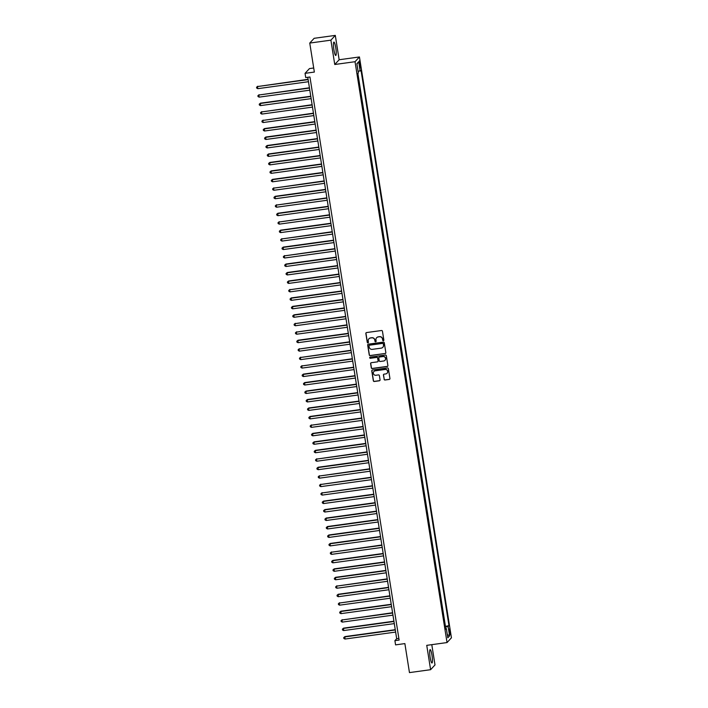 <?xml version="1.0" encoding="UTF-8"?>
<svg xmlns="http://www.w3.org/2000/svg" width="708" height="708" viewBox="0 0 708 708"><rect width="100%" height="100%" fill="white"/><g stroke="black" fill="none" stroke-linecap="round" stroke-linejoin="round"><path stroke-width="1.06" d="M383.364 340.725A0.593 0.584 -137.2 0 0 383.851 340.061L382.453 331.238A0.85 0.832 -137.2 0 0 381.488 330.521L366.549 332.565A0.85 0.832 -137.2 0 0 365.85 333.512L367.248 342.345A0.593 0.584 -137.2 0 0 368.266 342.672A0.593 0.584 -137.2 0 0 368.417 342.185L368.231 341.044A2.717 2.655 -137.2 0 1 370.47 338.017L371.709 337.849A2.717 2.655 -137.2 0 1 374.789 340.141L374.966 341.283A0.593 0.584 -137.2 0 0 375.983 341.61A0.593 0.584 -137.2 0 0 376.134 341.123L375.948 339.982A2.717 2.655 -137.2 0 1 378.187 336.955L379.426 336.787A2.717 2.655 -137.2 0 1 382.506 339.079L382.683 340.221A0.593 0.584 -137.2 0 0 383.364 340.725M376.674 337.707A2.717 2.655 -137.2 0 1 378.302 336.831L379.55 336.654A2.717 2.655 -137.2 0 1 382.621 338.955L382.807 340.097A0.593 0.584 -137.2 0 0 383.763 340.477M366.125 332.76A0.85 0.832 -137.2 0 0 365.974 333.388L367.372 342.221A0.593 0.584 -137.2 0 0 368.319 342.601M368.957 338.769A2.717 2.655 -137.2 0 1 370.585 337.893L371.833 337.716A2.717 2.655 -137.2 0 1 374.904 340.017L375.09 341.159A0.593 0.584 -137.2 0 0 376.036 341.539M431.986 655.307A6.744 1.062 82.2 0 0 430.145 649.625A6.744 1.062 82.2 0 0 430.128 657.307A6.744 1.062 82.2 0 0 431.977 662.989A6.744 1.062 82.2 0 0 431.986 655.307M335.769 47.781A6.744 1.062 82.2 0 0 333.919 42.108A6.744 1.062 82.2 0 0 333.911 49.79A6.744 1.062 82.2 0 0 335.76 55.463A6.744 1.062 82.2 0 0 335.769 47.781M450.076 631.35L449.315 629.023L450.067 634.501L450.076 631.35M384.081 379.284A0.85 0.832 -137.2 0 0 385.046 380.001L389.232 379.426A0.85 0.832 -137.2 0 0 389.931 378.479L388.382 368.673A0.85 0.832 -137.2 0 0 387.418 367.956L372.479 370.01A0.85 0.832 -137.2 0 0 371.78 370.957L373.337 380.762A0.85 0.832 -137.2 0 0 374.302 381.479L379.364 380.789A0.85 0.832 -137.2 0 0 380.054 379.842L379.391 375.638A0.85 0.832 -137.2 0 0 378.435 374.921L375.921 375.267A2.266 2.221 -137.2 0 1 373.904 371.505A2.266 2.221 -137.2 0 1 375.213 370.824L385.055 369.47A2.266 2.221 -137.2 0 1 387.072 373.24A2.266 2.221 -137.2 0 1 385.754 373.921L384.117 374.143A0.85 0.832 -137.2 0 0 383.417 375.09L384.205 379.161A0.85 0.832 -137.2 0 0 385.161 379.877L389.356 379.302A0.85 0.832 -137.2 0 0 389.781 379.107M330.893 40.161L334.751 64.499L339.15 59.746L335.3 35.4L330.893 40.161L309.759 43.064L314.352 72.066L305.051 73.34L305.723 77.579L309.945 76.995L399.126 640.067L394.905 640.643L395.568 644.882L404.87 643.599L409.463 672.6L430.606 669.697L435.004 664.936L431.791 644.661M334.751 64.499L355.035 61.711L447.04 642.563L426.747 645.351L430.606 669.697M385.143 353.584A0.85 0.832 -137.2 0 0 385.842 352.637L384.285 342.831A0.85 0.832 -137.2 0 0 383.329 342.114L368.39 344.168A0.85 0.832 -137.2 0 0 367.691 345.106L369.24 354.92A0.85 0.832 -137.2 0 0 370.204 355.637L385.258 353.451A0.85 0.832 -137.2 0 0 385.692 353.257M386.338 355.752L387.887 365.558A0.85 0.832 -137.2 0 1 387.188 366.505L372.249 368.558A0.85 0.832 -137.2 0 1 371.293 367.841L370.62 363.647A0.85 0.832 -137.2 0 1 371.319 362.7L377.382 361.868A0.85 0.832 -137.2 0 0 378.081 360.921L377.638 358.133A0.85 0.832 -137.2 0 0 376.674 357.416L370.373 358.283A0.593 0.584 -137.2 0 1 369.841 357.301A0.593 0.584 -137.2 0 1 370.187 357.124L385.373 355.035A0.85 0.832 -137.2 0 1 386.338 355.752M309.759 43.064L314.157 38.303L335.3 35.4M359.319 63.932L360.354 68.048L360.062 63.127L359.328 60.879L359.319 63.932M355.035 61.711L359.443 56.959L451.439 637.802L447.04 642.563M445.04 626.5L448.969 625.606L360.991 70.154L358.124 71.579M448.969 625.606L448.129 626.509L449.607 635.819L447.801 637.775L446.323 628.456L445.491 629.359L357.513 73.915L358.345 73.013L356.876 63.702L358.682 61.746L360.16 71.057M445.412 626.093L357.894 73.508M313.706 67.995L309.458 68.588L305.051 73.34M339.15 59.746L359.443 56.959M307.768 77.296L396.684 638.713L394.905 640.643M398.87 638.412L396.684 638.713M446.323 628.456L445.341 628.447M445.155 627.261L448.129 626.509M356.929 64.047L358.682 61.746M449.607 635.819L447.288 634.545M367.956 344.353A0.85 0.832 -137.2 0 0 367.806 344.982L369.364 354.788A0.85 0.832 -137.2 0 0 370.319 355.505L385.258 353.451M383.267 343.902A0.593 0.584 -137.2 0 0 382.594 343.398L369.488 345.203A0.593 0.584 -137.2 0 0 368.992 345.867L369.187 347.07A2.717 2.655 -137.2 0 0 372.266 349.363L381.223 348.132A2.717 2.655 -137.2 0 0 383.462 345.106L383.391 343.769A0.593 0.584 -137.2 0 0 382.718 343.274L382.594 343.398M369.204 345.318A0.593 0.584 -137.2 0 1 369.603 345.07L382.718 343.274M382.86 347.247A2.717 2.655 -137.2 0 0 383.577 344.982L383.462 345.106M383.391 343.769L383.577 344.982M370.895 362.894A0.85 0.832 -137.2 0 0 370.744 363.514L371.408 367.709A0.85 0.832 -137.2 0 0 372.373 368.425L387.311 366.372A0.85 0.832 -137.2 0 0 387.736 366.178M377.93 361.54A0.85 0.832 -137.2 0 0 378.196 360.788L377.753 358.009A0.85 0.832 -137.2 0 0 376.798 357.292L370.373 358.283M369.903 357.239A0.593 0.584 -137.2 0 0 370.488 358.159M383.665 361A2.266 2.221 -137.2 0 0 385.294 357.752A2.266 2.221 -137.2 0 0 382.966 356.558L379.497 357.027A0.85 0.832 -137.2 0 0 378.798 357.974L379.24 360.761A0.85 0.832 -137.2 0 0 380.205 361.478L383.665 361M385.037 360.257A2.266 2.221 -137.2 0 0 383.081 356.425L382.966 356.558M379.072 357.221A0.85 0.832 -137.2 0 1 379.621 356.903L383.081 356.425M383.692 374.337A0.85 0.832 -137.2 0 0 383.541 374.957L384.205 379.161M387.126 373.169A2.266 2.221 -137.2 0 0 385.17 369.346L385.055 369.47M373.966 371.443A2.266 2.221 -137.2 0 1 375.337 370.7L385.17 369.346M372.054 370.204A0.85 0.832 -137.2 0 0 371.904 370.824L373.452 380.639A0.85 0.832 -137.2 0 0 374.417 381.355L379.479 380.656A0.85 0.832 -137.2 0 0 379.904 380.462M308.086 79.314L257.464 86.553L257.8 88.668L308.467 81.712M308.13 79.597L257.464 86.553L256.561 87.243L257.765 86.234M257.8 88.668L256.694 88.093L256.561 87.243M309.431 87.783L258.809 95.022L259.146 97.138L309.803 90.173M309.476 88.058L258.809 95.022L257.898 95.713L259.101 94.704M259.146 97.138L258.031 96.562L257.898 95.713M310.768 96.253L260.447 103.164L260.482 105.607L311.148 98.642M310.812 96.527L260.146 103.492L259.243 104.182L260.447 103.164M260.482 105.607L259.376 105.023L259.243 104.182M312.113 104.722L261.491 111.953L261.827 114.077L312.485 107.112M312.157 104.996L261.491 111.953L260.579 112.643L261.792 111.634M261.827 114.077L260.712 113.492L260.579 112.643M313.449 113.183L262.827 120.422L263.164 122.537L313.83 115.581M313.494 113.457L262.827 120.422L261.925 121.112L263.128 120.103M263.164 122.537L262.057 121.962L261.925 121.112M314.794 121.652L264.473 128.573L264.509 131.007L315.175 124.042M314.839 121.926L264.173 128.891L263.261 129.582L264.473 128.573M264.509 131.007L263.394 130.431L263.261 129.582M316.131 130.122L265.81 137.033L265.845 139.476L316.511 132.511M316.175 130.396L265.518 137.361L264.606 138.051L265.81 137.033M265.845 139.476L264.739 138.892L264.606 138.051M317.476 138.591L267.155 145.503L267.19 147.945L317.857 140.981M317.52 138.865L266.854 145.821L265.942 146.512L267.155 145.503M267.19 147.945L266.075 147.361L265.942 146.512M318.812 147.052L268.491 153.972L268.527 156.406L319.193 149.45M318.857 147.326L268.199 154.291L267.288 154.981L268.491 153.972M268.527 156.406L267.42 155.831L267.288 154.981M320.158 155.521L269.837 162.442L269.872 164.876L320.538 157.911M320.202 155.795L269.536 162.76L268.624 163.451L269.837 162.442M269.872 164.876L268.766 164.3L268.624 163.451M321.494 163.991L271.173 170.902L271.217 173.345L321.875 166.38M321.538 164.265L270.881 171.23L269.969 171.92L271.173 170.902M271.217 173.345L270.102 172.761L269.969 171.92M322.839 172.46L272.518 179.372L272.553 181.814L323.22 174.849M322.883 172.734L272.217 179.69L271.306 180.381L272.518 179.372M272.553 181.814L271.447 181.23L271.306 180.381M324.175 180.921L273.562 188.16L273.899 190.275L324.556 183.319M324.22 181.195L273.562 188.16L272.651 188.85L273.854 187.841M273.899 190.275L272.784 189.7L272.651 188.85M325.521 189.39L275.2 196.311L275.235 198.744L325.901 191.779M325.565 189.664L274.899 196.629L273.996 197.32L275.2 196.311M275.235 198.744L274.129 198.169L273.996 197.32M326.866 197.859L276.244 205.099L276.58 207.214L327.238 200.249M326.901 198.134L276.244 205.099L275.332 205.789L276.536 204.771M276.58 207.214L275.465 206.63L275.332 205.789M328.202 206.329L277.881 213.241L277.917 215.683L328.583 208.718M328.246 206.603L277.58 213.559L276.678 214.25L277.881 213.241M277.917 215.683L276.81 215.099L276.678 214.25M329.547 214.79L278.925 222.029L279.262 224.144L329.919 217.188M329.592 215.064L278.925 222.029L278.014 222.719L279.226 221.71M279.262 224.144L278.147 223.569L278.014 222.719M330.884 223.259L280.563 230.18L280.598 232.613L331.264 225.648M330.928 223.533L280.262 230.498L279.359 231.189L280.563 230.18M280.598 232.613L279.492 232.038L279.359 231.189M332.229 231.728L281.607 238.968L281.943 241.083L332.601 234.118M332.273 232.003L281.607 238.968L280.695 239.658L281.908 238.64M281.943 241.083L280.828 240.499L280.695 239.658M333.565 240.198L283.244 247.11L283.28 249.552L333.946 242.587M333.61 240.472L282.943 247.428L282.041 248.119L283.244 247.11M283.28 249.552L282.173 248.968L282.041 248.119M334.911 248.658L284.289 255.898L284.625 258.013L335.291 251.057M334.955 248.933L284.289 255.898L283.377 256.588L284.589 255.579M284.625 258.013L283.51 257.438L283.377 256.588M336.247 257.128L285.926 264.049L285.961 266.482L336.627 259.517M336.291 257.402L285.634 264.367L284.722 265.058L285.926 264.049M285.961 266.482L284.855 265.898L284.722 265.058M337.592 265.597L287.271 272.509L287.306 274.952L337.973 267.987M337.636 265.872L286.97 272.837L286.059 273.527L287.271 272.509M287.306 274.952L286.191 274.368L286.059 273.527M338.928 274.067L288.607 280.979L288.643 283.421L339.309 276.456M338.973 274.341L288.315 281.297L287.404 281.988L288.607 280.979M288.643 283.421L287.536 282.837L287.404 281.988M340.274 282.527L289.652 289.767L289.988 291.882L340.654 284.926M340.318 282.802L289.652 289.767L288.74 290.457L289.953 289.448M289.988 291.882L288.882 291.307L288.74 290.457M341.61 290.997L291.289 297.918L291.333 300.351L341.991 293.386M341.654 291.271L290.997 298.236L290.085 298.926L291.289 297.918M291.333 300.351L290.218 299.767L290.085 298.926M342.955 299.466L292.634 306.378L292.669 308.821L343.336 301.856M342.999 299.741L292.333 306.706L291.422 307.396L292.634 306.378M292.669 308.821L291.563 308.237L291.422 307.396M344.292 307.936L293.97 314.848L294.015 317.29L344.672 310.325M344.336 308.21L293.678 315.166L292.767 315.856L293.97 314.848M294.015 317.29L292.9 316.706L292.767 315.856M345.637 316.396L295.015 323.636L295.351 325.751L346.017 318.795M345.681 316.671L295.015 323.636L294.112 324.326L295.316 323.317M295.351 325.751L294.245 325.176L294.112 324.326M346.982 324.866L296.36 332.105L296.696 334.22L347.354 327.255M347.017 325.14L296.36 332.105L295.448 332.795L296.652 331.786M296.696 334.22L295.581 333.636L295.448 332.795M348.318 333.335L297.997 340.247L298.033 342.69L348.699 335.725M348.363 333.61L297.696 340.575L296.794 341.265L297.997 340.247M298.033 342.69L296.926 342.106L296.794 341.265M349.663 341.805L299.041 349.035L299.378 351.159L350.035 344.194M349.708 342.079L299.041 349.035L298.13 349.725L299.342 348.717M299.378 351.159L298.263 350.575L298.13 349.725M351 350.265L300.378 357.505L300.714 359.62L351.38 352.664M351.044 350.54L300.378 357.505L299.475 358.195L300.679 357.186M300.714 359.62L299.608 359.044L299.475 358.195M352.345 358.735L301.723 365.974L302.059 368.089L352.717 361.124M352.389 359.009L301.723 365.974L300.811 366.664L302.024 365.655M302.059 368.089L300.944 367.505L300.811 366.664M353.681 367.204L303.36 374.116L303.396 376.559L354.062 369.594M353.726 367.479L303.059 374.444L302.157 375.134L303.36 374.116M303.396 376.559L302.289 375.975L302.157 375.134M355.027 375.674L304.706 382.586L304.741 385.028L355.407 378.063M355.071 375.948L304.405 382.904L303.493 383.594L304.706 382.586M304.741 385.028L303.626 384.444L303.493 383.594M356.363 384.134L306.042 391.055L306.077 393.489L356.744 386.533M356.407 384.409L305.75 391.374L304.838 392.064L306.042 391.055M306.077 393.489L304.971 392.913L304.838 392.064M357.708 392.604L307.387 399.516L307.422 401.958L358.089 394.993M357.752 392.878L307.086 399.843L306.175 400.533L307.387 399.516M307.422 401.958L306.307 401.374L306.175 400.533M359.044 401.073L308.723 407.985L308.759 410.428L359.425 403.463M359.089 401.348L308.431 408.312L307.52 408.994L308.723 407.985M308.759 410.428L307.653 409.844L307.52 408.994M360.39 409.543L310.069 416.454L310.104 418.888L360.77 411.932M360.434 409.817L309.768 416.773L308.856 417.463L310.069 416.454M310.104 418.888L308.998 418.313L308.856 417.463M361.726 418.003L311.113 425.243L311.449 427.358L362.107 420.402M361.77 418.278L311.113 425.243L310.201 425.933L311.405 424.924M311.449 427.358L310.334 426.782L310.201 425.933M363.071 426.473L312.75 433.385L312.786 435.827L363.452 428.862M363.115 426.747L312.449 433.712L311.538 434.402L312.75 433.385M312.786 435.827L311.679 435.243L311.538 434.402M364.408 434.942L314.087 441.854L314.131 444.297L364.788 437.332M364.452 435.216L313.794 442.181L312.883 442.863L314.087 441.854M314.131 444.297L313.016 443.712L312.883 442.863M365.753 443.412L315.432 450.323L315.467 452.757L366.133 445.801M365.797 443.686L315.131 450.642L314.228 451.332L315.432 450.323M315.467 452.757L314.361 452.182L314.228 451.332M367.098 451.872L316.476 459.111L316.812 461.227L367.47 454.262M367.133 452.147L316.476 459.111L315.564 459.802L316.768 458.793M316.812 461.227L315.697 460.651L315.564 459.802M368.434 460.342L318.113 467.253L318.149 469.696L368.815 462.731M368.479 460.616L317.812 467.581L316.91 468.271L318.113 467.253M318.149 469.696L317.042 469.112L316.91 468.271M369.78 468.811L319.158 476.05L319.494 478.165L370.151 471.201M369.824 469.085L319.158 476.05L318.246 476.732L319.458 475.723M319.494 478.165L318.379 477.581L318.246 476.732M371.116 477.272L320.494 484.511L320.83 486.626L371.496 479.67M371.16 477.555L320.494 484.511L319.591 485.201L320.795 484.192M320.83 486.626L319.724 486.051L319.591 485.201M372.461 485.741L321.839 492.98L322.175 495.096L372.833 488.131M372.505 486.015L321.839 492.98L320.928 493.671L322.14 492.662M322.175 495.096L321.06 494.52L320.928 493.671M373.797 494.211L323.476 501.122L323.512 503.565L374.178 496.6M373.842 494.485L323.175 501.45L322.273 502.14L323.476 501.122M323.512 503.565L322.406 502.981L322.273 502.14M375.143 502.68L324.822 509.592L324.857 512.034L375.523 505.07M375.187 502.954L324.521 509.919L323.609 510.601L324.822 509.592M324.857 512.034L323.742 511.45L323.609 510.601M376.479 511.141L326.158 518.061L326.193 520.495L376.86 513.539M376.523 511.424L325.866 518.38L324.954 519.07L326.158 518.061M326.193 520.495L325.087 519.92L324.954 519.07M377.824 519.61L327.503 526.531L327.538 528.965L378.205 522M377.868 519.884L327.202 526.849L326.291 527.54L327.503 526.531M327.538 528.965L326.423 528.389L326.291 527.54M379.161 528.08L328.839 534.991L328.875 537.434L379.541 530.469M379.205 528.354L328.547 535.319L327.636 536.009L328.839 534.991M328.875 537.434L327.769 536.85L327.636 536.009M380.506 536.549L330.185 543.461L330.22 545.903L380.886 538.938M380.55 536.823L329.884 543.779L328.972 544.47L330.185 543.461M330.22 545.903L329.114 545.319L328.972 544.47M381.842 545.01L331.229 552.249L331.565 554.364L382.223 547.408M381.886 545.284L331.229 552.249L330.317 552.939L331.521 551.93M331.565 554.364L330.45 553.789L330.317 552.939M383.187 553.479L332.866 560.4L332.902 562.833L383.568 555.869M383.232 553.753L332.565 560.718L331.654 561.409L332.866 560.4M332.902 562.833L331.795 562.258L331.654 561.409M384.524 561.948L334.203 568.86L334.247 571.303L384.904 564.338M384.568 562.223L333.911 569.188L332.999 569.878L334.203 568.86M334.247 571.303L333.132 570.719L332.999 569.878M385.869 570.418L335.548 577.33L335.583 579.772L386.249 572.807M385.913 570.692L335.247 577.648L334.344 578.339L335.548 577.33M335.583 579.772L334.477 579.188L334.344 578.339M387.214 578.879L336.592 586.118L336.928 588.233L387.586 581.277M387.249 579.153L336.592 586.118L335.68 586.808L336.884 585.799M336.928 588.233L335.813 587.658L335.68 586.808M388.55 587.348L338.229 594.269L338.265 596.702L388.931 589.737M388.595 587.622L337.928 594.587L337.026 595.278L338.229 594.269M338.265 596.702L337.158 596.127L337.026 595.278M389.896 595.817L339.274 603.057L339.61 605.172L390.267 598.207M389.94 596.092L339.274 603.057L338.362 603.747L339.575 602.729M339.61 605.172L338.495 604.588L338.362 603.747M391.232 604.287L340.911 611.199L340.946 613.641L391.613 606.676M391.276 604.561L340.61 611.517L339.707 612.208L340.911 611.199M340.946 613.641L339.84 613.057L339.707 612.208M392.577 612.747L341.955 619.987L342.291 622.102L392.949 615.146M392.621 613.022L341.955 619.987L341.044 620.677L342.256 619.668M342.291 622.102L341.176 621.527L341.044 620.677M393.913 621.217L343.592 628.138L343.628 630.571L394.294 623.606M393.958 621.491L343.291 628.456L342.389 629.146L343.592 628.138M343.628 630.571L342.522 629.996L342.389 629.146M395.259 629.686L344.938 636.598L344.973 639.041L395.639 632.076M395.303 629.961L344.637 636.926L343.725 637.616L344.938 636.598M344.973 639.041L343.858 638.457L343.725 637.616M359.23 63.242L360.062 63.127M359.514 65.109L360.354 64.994"/></g></svg>
